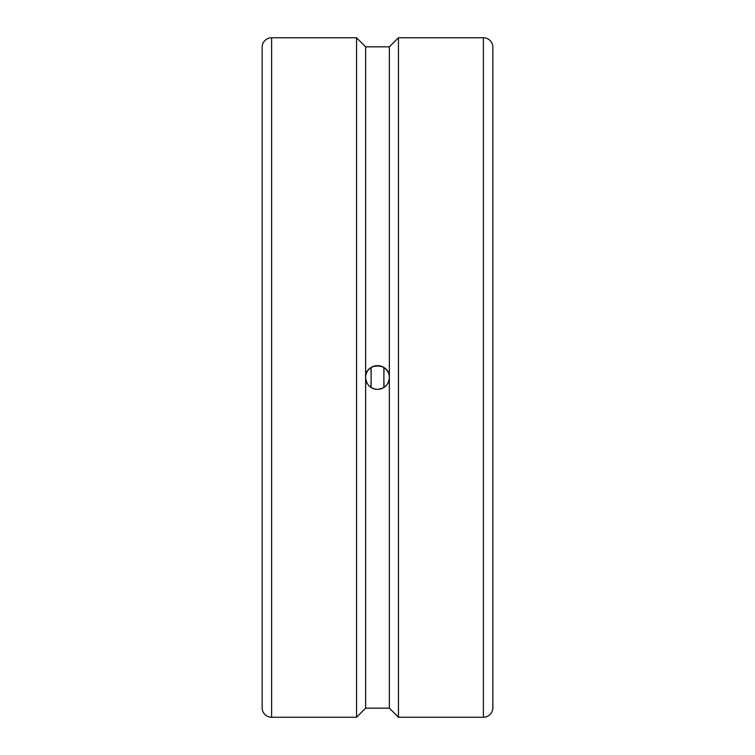<?xml version="1.0" encoding="UTF-8"?>
<svg xmlns="http://www.w3.org/2000/svg" width="755" height="755" viewBox="0 0 755 755"><rect width="100%" height="100%" fill="white"/><g stroke="black" fill="none" stroke-linecap="round" stroke-linejoin="round"><path stroke-width="1.13" d="M262.145 377.5L262.145 707.765A9.485 9.485 0 0 0 271.621 717.25L271.621 37.75A9.485 9.485 0 0 0 262.145 47.235L262.145 669.194M371.111 367.496L371.111 387.504M383.889 367.496L383.889 387.504M262.145 156.672L262.145 85.806M483.379 37.75A9.485 9.485 0 0 1 492.855 47.235L492.855 707.765A9.485 9.485 0 0 1 483.379 717.25L483.379 37.75L398.451 37.75L398.451 717.25L483.379 717.25M271.621 717.25L356.549 717.25L356.549 37.75L365.637 46.838L365.637 377.5C364.901 362.192 390.099 362.192 389.363 377.5A11.863 11.863 0 0 0 377.5 365.637A11.863 11.863 0 0 0 365.637 377.5A11.863 11.863 0 0 0 377.5 389.363A11.863 11.863 0 0 0 389.363 377.5C388.665 384.71 384.71 388.665 377.5 389.363C370.29 388.665 366.335 384.71 365.637 377.5L365.637 708.162L389.363 708.162L398.451 717.25M365.637 46.838L389.363 46.838L389.363 708.162M370.884 387.353A46.999 10.438 90 0 0 370.884 367.647M384.116 367.647A46.999 10.438 -90 0 0 384.116 387.353M389.363 46.838L398.451 37.75M365.637 708.162L356.549 717.25M271.621 37.75L356.549 37.75"/></g></svg>
